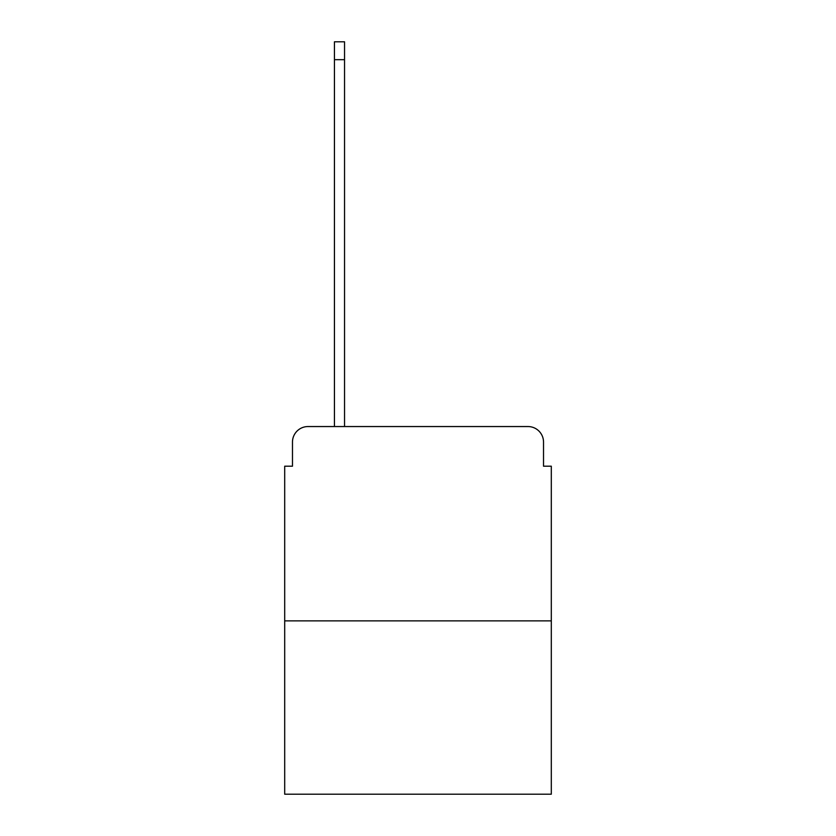 <?xml version="1.0" encoding="UTF-8"?>
<svg xmlns="http://www.w3.org/2000/svg" width="836" height="836" viewBox="0 0 836 836"><rect width="100%" height="100%" fill="white"/><g stroke="black" fill="none" stroke-linecap="round" stroke-linejoin="round"><path stroke-width="1.25" d="M551.3 620.866L551.3 466.195L543.525 466.195L543.525 442.098A15.55 15.55 0 0 0 527.986 426.548L308.014 426.548A15.55 15.55 0 0 0 292.475 442.098L292.475 466.195L284.7 466.195L284.7 794.2L551.3 794.2L551.3 620.866L284.7 620.866M551.3 466.195L543.525 466.195M292.475 466.195L284.7 466.195M344.547 41.8L344.547 59.68L334.442 59.68L334.442 41.8L344.547 41.8M334.442 426.548L334.442 59.68M344.547 426.548L344.547 59.68"/></g></svg>
